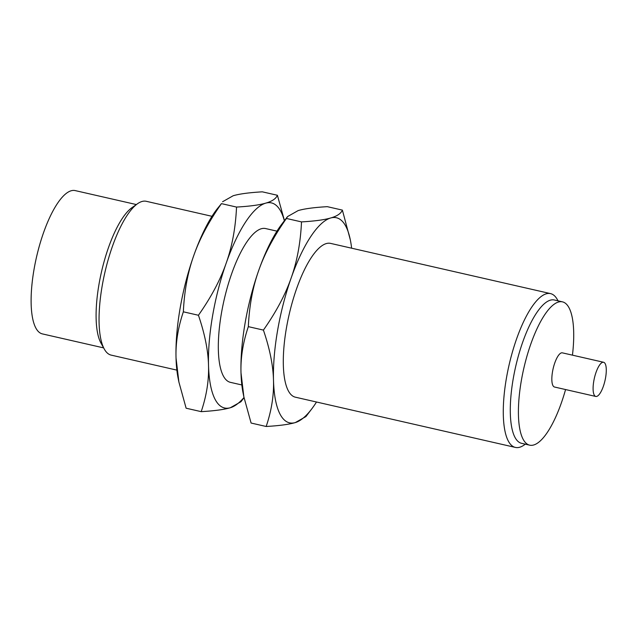 <?xml version="1.0" encoding="UTF-8"?>
<svg xmlns="http://www.w3.org/2000/svg" width="638" height="638" viewBox="0 0 638 638"><rect width="100%" height="100%" fill="white"/><g stroke="black" fill="none" stroke-linecap="round" stroke-linejoin="round"><path stroke-width="0.96" d="M136.357 204.559L75.132 190.579A73.506 22.856 102.9 0 0 34.037 269.38A73.506 22.856 102.9 0 0 42.411 333.905L103.635 347.885M211.991 216.314L146.285 201.305A78.889 24.523 102.9 0 0 137.497 203.753L131.914 207.693A73.506 22.856 102.9 0 0 99.01 284.213A73.506 22.856 102.9 0 0 100.995 343.132L104.313 349.106A78.889 24.523 102.9 0 0 111.164 355.119L176.87 370.12M137.497 203.753A78.889 24.523 102.9 0 0 102.184 285.872A78.889 24.523 102.9 0 0 104.313 349.106M605.59 377.656A17.529 5.447 102.9 0 0 603.596 362.272A17.529 5.447 102.9 0 0 593.795 381.061A17.529 5.447 102.9 0 0 595.788 396.453A17.529 5.447 102.9 0 0 605.59 377.656M595.788 396.453L554.534 387.027A17.529 5.447 -77.1 0 1 552.532 371.643A17.529 5.447 -77.1 0 1 562.333 352.846L603.596 362.272M178.895 382.026L178.161 378.398A105.182 32.705 -77.1 0 1 176.032 358.022A105.182 32.705 -77.1 0 1 180.123 308.242A105.182 32.705 -77.1 0 1 193.705 255.734A105.182 32.705 -77.1 0 1 216.745 209.416L221.458 203.626C208.778 221.641 199.527 239.011 193.705 255.734C187.755 272.426 184.31 291.119 183.353 311.815C177.986 327.717 175.546 343.124 176.032 358.022L178.895 382.026L186.121 408.208L201.201 411.654C206.568 395.743 209.009 380.344 208.522 365.438C208.155 350.565 204.79 333.841 198.434 315.26C211.114 297.244 220.365 279.875 226.187 263.151C232.136 246.451 235.581 227.758 236.539 207.071L221.458 203.626M565.571 389.547A73.506 22.856 -77.1 0 1 529.707 445.172A73.506 22.856 -77.1 0 1 521.334 380.647A73.506 22.856 -77.1 0 1 562.429 301.846A73.506 22.856 -77.1 0 1 572.445 355.159M236.539 207.071C249.713 206.297 259.427 204.997 265.671 203.155C272.043 201.353 275.959 198.721 277.402 195.276L262.322 191.831C249.147 192.604 239.433 193.904 233.189 195.738L222.566 201.752M529.707 445.172L521.581 443.314A73.506 22.856 -77.1 0 1 513.215 378.789A73.506 22.856 -77.1 0 1 554.31 299.988L562.429 301.846M244.035 397.681L240.957 401.733L230.334 407.738C224.09 409.58 214.376 410.88 201.201 411.654M183.353 311.815L198.434 315.26M277.402 195.276L284.46 220.636M525.329 444.176L524.189 444.981A78.889 24.523 -77.1 0 1 515.4 447.421A78.889 24.523 -77.1 0 1 506.42 378.174A78.889 24.523 -77.1 0 1 550.522 293.608A78.889 24.523 -77.1 0 1 557.381 299.629L558.059 300.849M284.357 220.772A105.182 32.705 102.9 0 0 265.671 203.155A105.182 32.705 102.9 0 0 226.187 263.151A105.182 32.705 102.9 0 0 212.614 315.666A105.182 32.705 102.9 0 0 208.522 365.438A105.182 32.705 102.9 0 0 230.334 407.738A105.182 32.705 102.9 0 0 244.003 397.506M273.495 380.28C273.128 365.407 269.762 348.675 263.406 330.093C276.087 312.078 285.338 294.708 291.159 277.985A105.182 32.705 102.9 0 0 277.586 330.5A105.182 32.705 102.9 0 0 273.495 380.28A105.182 32.705 102.9 0 0 295.306 422.579C289.062 424.414 279.348 425.713 266.174 426.487C271.541 410.585 273.981 395.177 273.495 380.28M515.4 447.421L295.418 397.195A78.889 24.523 -77.1 0 1 286.438 327.948A78.889 24.523 -77.1 0 1 330.54 243.381L550.522 293.608M291.159 277.985C297.109 261.293 300.554 242.599 301.511 221.904C314.686 221.131 324.399 219.831 330.644 217.997A105.182 32.705 102.9 0 0 291.159 277.985M301.511 221.904L286.43 218.459C273.75 236.475 264.499 253.844 258.677 270.568C252.728 287.26 249.283 305.953 248.334 326.648C242.958 342.55 240.518 357.958 241.004 372.855L243.868 396.86L251.093 423.042L266.174 426.487M263.406 330.093L248.334 326.648M241.842 384.961L230.446 382.353A78.889 24.523 -77.1 0 1 221.458 313.106A78.889 24.523 -77.1 0 1 265.567 228.548L276.964 231.147M311.751 408.902L305.929 416.566L295.306 422.579A105.182 32.705 102.9 0 0 311.751 408.902A105.182 32.705 102.9 0 0 316.504 402.004M351.626 248.198A105.182 32.705 102.9 0 0 350.334 239.92A105.182 32.705 102.9 0 0 330.644 217.997C337.016 216.186 340.931 213.563 342.375 210.109L350.334 239.92M243.868 396.86L243.134 393.239A105.182 32.705 -77.1 0 1 241.004 372.855A105.182 32.705 -77.1 0 1 245.104 323.083A105.182 32.705 -77.1 0 1 258.677 270.568A105.182 32.705 -77.1 0 1 281.717 224.249L287.539 216.585L298.161 210.58C304.406 208.738 314.119 207.438 327.294 206.664L342.375 210.109M287.539 216.585L286.43 218.459"/></g></svg>
